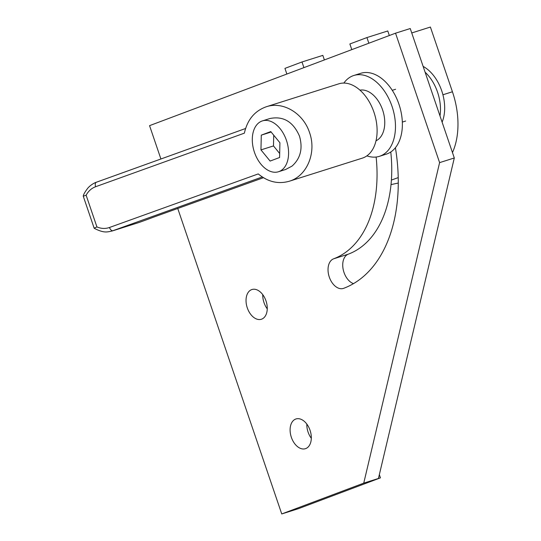 <?xml version="1.0" encoding="UTF-8"?>
<svg xmlns="http://www.w3.org/2000/svg" width="541" height="541" viewBox="0 0 541 541"><rect width="100%" height="100%" fill="white"/><g stroke="black" fill="none" stroke-linecap="round" stroke-linejoin="round"><path stroke-width="0.81" d="M379.397 156.329L386.301 154.144A42.394 27.131 -107.6 0 0 398.927 104.17A42.394 27.131 -107.6 0 0 360.732 73.306L353.828 75.49A42.394 27.131 72.4 0 1 392.029 106.354A42.394 27.131 72.4 0 1 379.397 156.329A42.394 27.131 72.4 0 1 366.872 155.862M343.853 83.071A42.394 27.131 72.4 0 1 353.828 75.49M425.098 72.19A36.152 23.135 72.4 0 1 437.554 92.18A36.152 23.135 72.4 0 1 439.989 115.936M442.112 122.171A36.152 23.135 -107.6 0 0 441.74 90.854A36.152 23.135 -107.6 0 0 423.13 66.394M295.69 419.065A15.594 9.975 72.4 0 1 296.008 418.957A15.594 9.975 72.4 0 1 310.142 430.562A15.594 9.975 72.4 0 1 305.733 448.577A15.594 9.975 72.4 0 1 305.415 448.692A15.594 9.975 72.4 0 1 291.281 437.087A15.594 9.975 72.4 0 1 295.69 419.065M251.626 289.631A15.594 9.975 72.4 0 1 251.944 289.523A15.594 9.975 72.4 0 1 266.077 301.127A15.594 9.975 72.4 0 1 261.675 319.143A15.594 9.975 72.4 0 1 261.35 319.258A15.594 9.975 72.4 0 1 247.217 307.646A15.594 9.975 72.4 0 1 251.626 289.631M395.417 147.7A152.366 97.502 72.4 0 1 393.875 221.817A152.366 97.502 72.4 0 1 343.663 288.326A15.594 9.975 72.4 0 1 343.346 288.434A15.594 9.975 72.4 0 1 329.293 277.08A15.594 9.975 72.4 0 1 333.621 258.814A121.184 77.546 -107.6 0 0 373.554 205.918A121.184 77.546 -107.6 0 0 376.13 157.025M390.785 151.987A121.184 77.546 72.4 0 1 388.255 201.266A121.184 77.546 72.4 0 1 348.316 254.162A15.594 9.975 -107.6 0 0 343.995 272.434A15.594 9.975 -107.6 0 0 353.483 283.633M262.75 294.629A15.594 9.975 -107.6 0 0 267.254 308.864M306.815 424.063A15.594 9.975 -107.6 0 0 311.318 438.298M439.603 162.625L363.741 483.133L378.436 478.481L454.305 157.972L439.603 162.625L395.539 33.19L149.559 125.647L160.907 158.986M454.305 157.972L410.24 28.538L395.539 33.19M378.436 478.481L380.445 477.852L379.349 474.633M380.445 477.852L298.449 508.668L281.746 513.95L177.712 208.359M281.746 513.95L363.741 483.133M452.465 152.569A68.389 43.76 -107.6 0 0 456.002 142.046A68.389 43.76 -107.6 0 0 452.432 91.767L430.399 27.05L411.742 32.954M398.223 177.61L391.4 180.065M391.015 184.609L398.277 183.034M303.914 67.625L301.993 61.972L322.835 55.378L324.384 59.936M286.858 74.036L284.938 68.382L301.993 61.972M389.324 35.523L387.775 30.972L366.926 37.566L349.871 43.977L351.799 49.63M368.854 43.219L366.926 37.566M375.988 140.809A26.665 17.062 -107.6 0 0 382.595 109.897A26.665 17.062 -107.6 0 0 359.961 90.144M109.492 227.484C105.36 228.917 101.167 228.728 96.927 226.929L94.148 228.174L83.267 196.207L86.134 195.22C88.359 191.088 91.517 188.261 95.622 186.726L244.376 133.154C247.365 119.723 254.676 110.919 266.314 106.753C282.99 101.059 303.305 113.197 309.533 132.565C316.789 152.603 306.977 176.136 289.246 181.249C278.25 184.353 267.917 181.911 258.253 173.918L109.492 227.484A4.105 2.286 70.2 0 0 111.074 230.04A4.105 2.286 70.2 0 0 113.008 230.716L139.287 222.405A56.602 1.481 161.2 0 0 153.739 217.097L263.433 177.712M289.246 181.249L362.335 158.134A38.972 24.94 -107.6 0 0 373.946 112.197A38.972 24.94 -107.6 0 0 338.828 83.821L266.314 106.753M96.487 182.189A4.105 2.286 70.2 0 0 96.426 182.209L245.553 128.508L96.055 182.351M83.267 195.957C83.578 194.307 85.12 191.676 87.892 188.058C91.26 184.204 95.926 182.249 96.433 182.216A4.105 2.286 70.2 0 0 96.42 182.209A4.105 2.286 70.2 0 0 95.324 183.784A4.105 2.286 70.2 0 0 95.622 186.726M262.399 120.9L269.932 118.52C283.362 115.828 293.222 121.718 299.504 136.176C303.007 148.545 300.505 158.52 292.005 166.121L285.621 169.489L278.48 171.747A26.665 17.062 72.4 0 1 254.459 152.332A26.665 17.062 72.4 0 1 262.399 120.9A26.665 17.062 72.4 0 1 286.426 140.315A26.665 17.062 72.4 0 1 278.48 171.747M279.92 142.763L279.596 157.505L270.115 161.069L260.958 149.891L261.289 135.142L270.77 131.578L279.92 142.763M279.683 153.502L273.482 145.928L260.958 149.891M273.482 145.928L273.726 135.189M271.136 132.031L261.289 135.142M111.825 231.095L262.257 176.968M139.287 222.405L112.318 230.946M333.621 258.814L348.316 254.162M452.432 91.767L442.917 94.776M96.927 226.929L86.134 195.22M395.593 89.265L392.272 90.32M402.321 122.09L405.642 121.042M94.256 228.316C104.325 233.509 107.456 231.913 112.264 230.96"/></g></svg>
